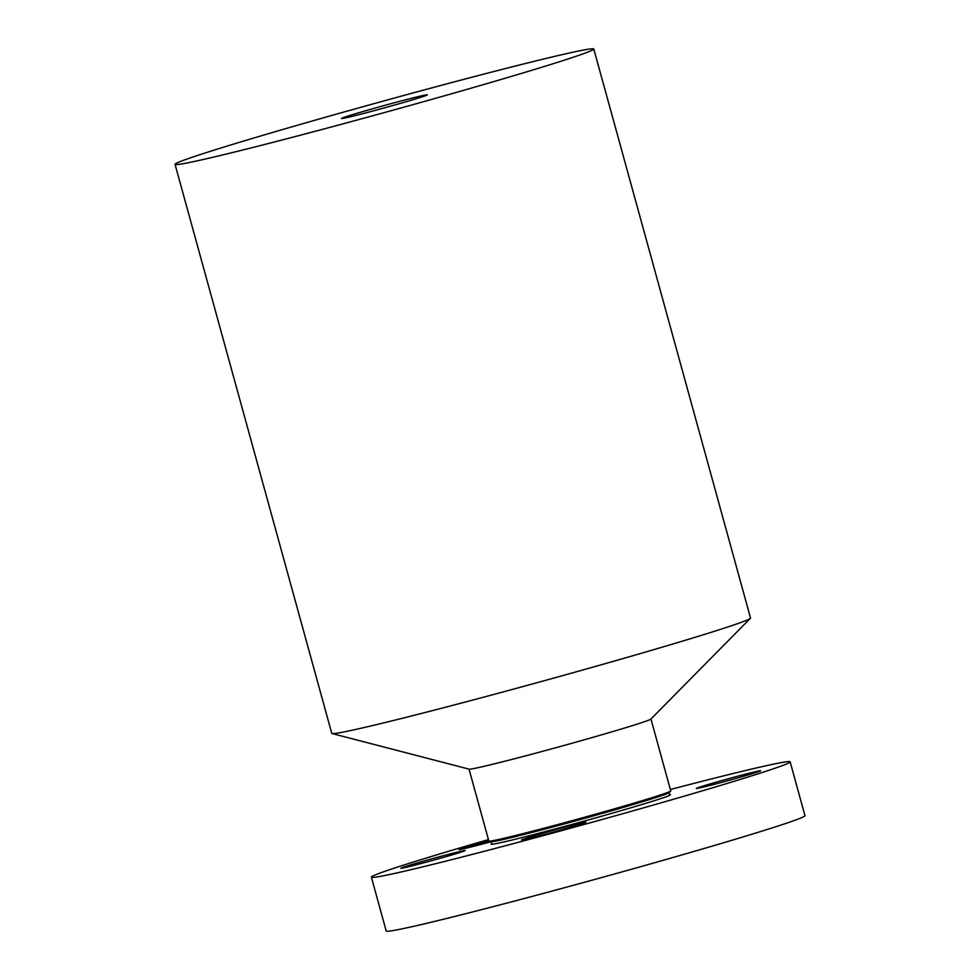 <?xml version="1.0" encoding="UTF-8"?>
<svg xmlns="http://www.w3.org/2000/svg" width="980" height="980" viewBox="0 0 980 980"><rect width="100%" height="100%" fill="white"/><g stroke="black" fill="none" stroke-linecap="round" stroke-linejoin="round"><path stroke-width="1.47" d="M670.357 789.513A217.168 5.684 164.6 0 1 790.137 761.827A217.168 5.684 164.6 0 1 743.404 778.451A217.168 5.684 164.6 0 1 511.523 844.123A217.168 5.684 164.6 0 1 371.383 877.173A217.168 5.684 164.6 0 1 418.117 860.55A217.168 5.684 164.6 0 1 488.444 839.615M759.022 770.917A33.381 0.87 164.6 0 1 760.652 770.745A33.381 0.87 164.6 0 1 733.689 779.063A33.381 0.87 164.6 0 1 697.907 788.3A33.381 0.87 164.6 0 1 696.29 788.471A33.381 0.87 164.6 0 1 723.252 780.154A33.381 0.87 164.6 0 1 759.022 770.917M563.77 829.202A33.381 0.87 164.6 0 1 521.507 839.983A33.381 0.87 164.6 0 1 543.606 833.024A33.381 0.87 164.6 0 1 585.869 822.245A33.381 0.87 164.6 0 1 563.77 829.202M402.486 868.096A33.381 0.87 164.6 0 1 400.869 868.255A33.381 0.87 164.6 0 1 427.831 859.938A33.381 0.87 164.6 0 1 463.613 850.701A33.381 0.87 164.6 0 1 465.231 850.53A33.381 0.87 164.6 0 1 438.268 858.848A33.381 0.87 164.6 0 1 402.486 868.096M488.653 840.362A37.828 0.992 -15.4 0 0 458.995 849.55A37.828 0.992 -15.4 0 0 465.439 848.349A37.828 0.992 -15.4 0 0 491.176 841.698L491.691 843.768M790.137 761.827L804.96 815.654A217.168 5.684 164.6 0 1 758.226 832.277A217.168 5.684 164.6 0 1 526.346 897.95A217.168 5.684 164.6 0 1 386.206 931L371.383 877.173M467.595 846.977A37.828 0.992 -15.4 0 0 465.61 847.59L461.176 848.766M461.249 849.035A37.828 0.992 -15.4 0 0 459.975 849.501M650.928 718.965L670.749 790.933A94.35 2.475 164.6 0 1 670.688 791.068A94.35 2.475 164.6 0 1 650.451 798.149A94.35 2.475 164.6 0 1 551.667 826.164A94.35 2.475 164.6 0 1 488.959 841.122A94.35 2.475 164.6 0 1 488.836 841.036L469.016 769.067M488.702 840.571A29.804 0.784 -15.4 0 0 466.725 847.418L466.848 847.847A29.804 0.784 -15.4 0 0 466.86 847.859M593.794 49L750.521 618A217.168 5.684 164.6 0 1 750.374 618.307L650.867 719.1A94.35 2.475 164.6 0 1 630.618 726.18A94.35 2.475 164.6 0 1 531.846 754.196A94.35 2.475 164.6 0 1 469.138 769.153L332.049 733.53A217.168 5.684 164.6 0 1 331.767 733.346L175.04 164.346A217.168 5.684 164.6 0 1 221.774 147.723A217.168 5.684 164.6 0 1 453.654 82.051A217.168 5.684 164.6 0 1 593.794 49A217.168 5.684 164.6 0 1 547.048 65.623A217.168 5.684 164.6 0 1 315.168 131.296A217.168 5.684 164.6 0 1 175.04 164.346M466.725 847.418A29.804 0.784 -15.4 0 0 471.809 846.463A29.804 0.784 -15.4 0 0 490.76 841.587M470.449 846.867L466.419 848.019L470.449 846.867M490.858 841.612L487.366 842.629L491.041 841.661M478.755 843.302L474.724 844.454L478.755 843.302M750.374 618.307A217.168 5.684 164.6 0 1 703.787 634.624A217.168 5.684 164.6 0 1 476.403 699.095A217.168 5.684 164.6 0 1 332.049 733.53M489.118 841.171L491.188 841.698A92.341 2.413 164.6 0 0 552.573 827.059A92.341 2.413 164.6 0 0 649.25 799.643A92.341 2.413 164.6 0 0 669.058 792.71L669.695 794.743M488.91 841.11L482.883 842.886L489.437 841.244M489.535 841.269L483.581 842.935L489.62 841.293M482.197 843.315L486.582 842.273L482.197 843.315M488.408 841.563L480.249 843.609L488.408 841.575M351.085 115.089A44.504 1.164 164.6 0 1 398.603 101.626A44.504 1.164 164.6 0 1 427.317 94.852A44.504 1.164 164.6 0 1 417.737 98.257A44.504 1.164 164.6 0 1 370.22 111.72A44.504 1.164 164.6 0 1 341.505 118.494A44.504 1.164 164.6 0 1 351.085 115.089M669.561 794.707A93.014 2.438 164.6 0 1 650.414 801.922A93.014 2.438 164.6 0 1 545.566 831.505A93.014 2.438 164.6 0 1 491.788 843.67M670.688 791.068L669.058 792.71"/></g></svg>
